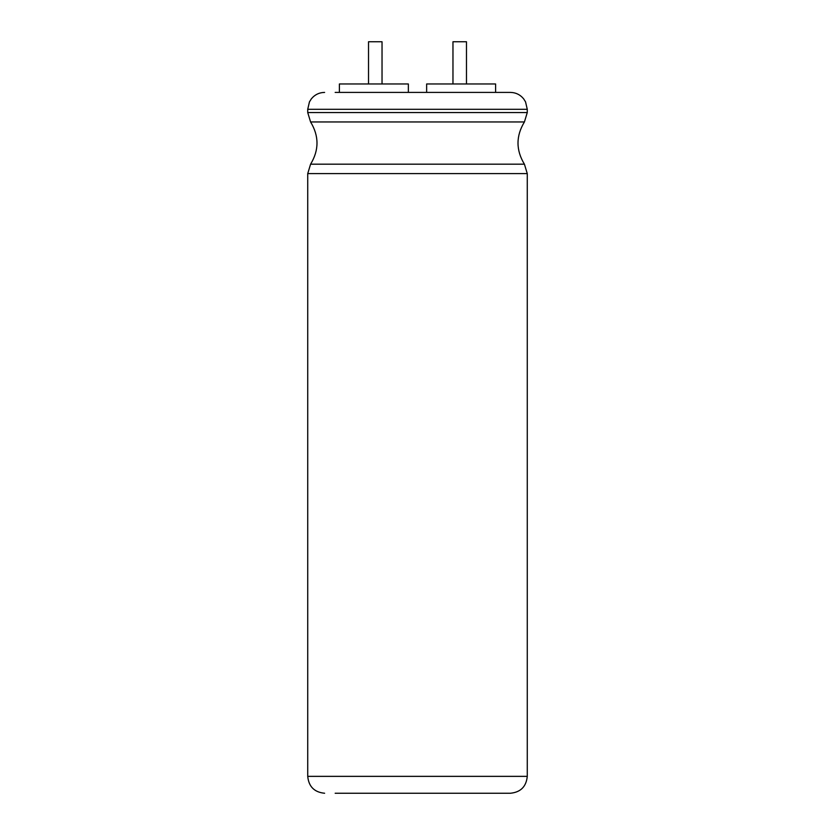 <?xml version="1.0" encoding="UTF-8"?>
<svg xmlns="http://www.w3.org/2000/svg" width="835" height="835" viewBox="0 0 835 835"><rect width="100%" height="100%" fill="white"/><g stroke="black" fill="none" stroke-linecap="round" stroke-linejoin="round"><path stroke-width="1.25" d="M527.271 173.596L307.729 173.596L310.589 164.182L524.411 164.182L527.271 173.596L527.271 776.362C526.269 786.622 520.643 792.248 510.383 793.25L335.169 793.25M527.271 109.301L527.271 112.558L307.729 112.558L307.729 109.301L527.271 109.301L525.549 101.87L523.649 98.843C520.205 94.679 515.79 92.528 510.383 92.414L335.169 92.414M408.357 92.414L408.357 83.97L339.396 83.97L339.396 92.414M426.643 92.414L426.643 83.97L495.604 83.97L495.604 92.414M368.527 83.97L368.527 41.75L382.033 41.75L382.033 83.97M452.967 83.97L452.967 41.75L466.473 41.75L466.473 83.97M527.271 776.362L307.729 776.362C308.731 786.622 314.357 792.248 324.617 793.25M524.411 164.182C515.873 150.112 515.873 136.042 524.411 121.962L310.589 121.962C319.127 136.042 319.127 150.112 310.589 164.182M307.729 173.596L307.729 776.362M527.271 112.558L524.411 121.962M310.589 121.962L307.729 112.558M307.729 109.301L309.451 101.87L311.351 98.843C314.795 94.679 319.21 92.528 324.617 92.414"/></g></svg>
